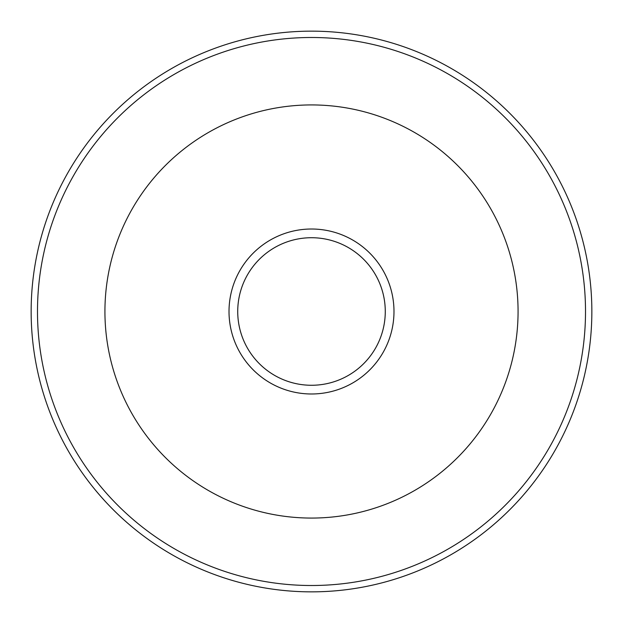 <?xml version="1.0" encoding="UTF-8"?>
<svg xmlns="http://www.w3.org/2000/svg" width="623" height="623" viewBox="0 0 623 623"><rect width="100%" height="100%" fill="white"/><g stroke="black" fill="none" stroke-linecap="round" stroke-linejoin="round"><path stroke-width="0.93" d="M311.5 237.721A73.779 73.779 0 0 1 375.389 348.389A73.779 73.779 0 0 1 247.611 348.389A73.779 73.779 0 0 1 311.5 237.721M252.479 355.764A73.779 73.779 0 0 1 252.479 267.236M370.521 267.236A73.779 73.779 0 0 1 370.521 355.764M311.5 229.015A82.485 82.485 0 0 1 382.935 352.743A82.485 82.485 0 0 1 240.065 352.743A82.485 82.485 0 0 1 311.5 229.015M311.5 104.929A206.571 206.571 0 0 1 490.394 414.786A206.571 206.571 0 0 1 132.606 414.786A206.571 206.571 0 0 1 311.5 104.929M311.5 37.489A274.011 274.011 0 0 1 548.801 448.505A274.011 274.011 0 0 1 74.199 448.505A274.011 274.011 0 0 1 311.5 37.489M311.5 31.15A280.35 280.35 0 0 1 554.291 451.675A280.35 280.35 0 0 1 68.709 451.675A280.35 280.35 0 0 1 311.5 31.15"/></g></svg>
